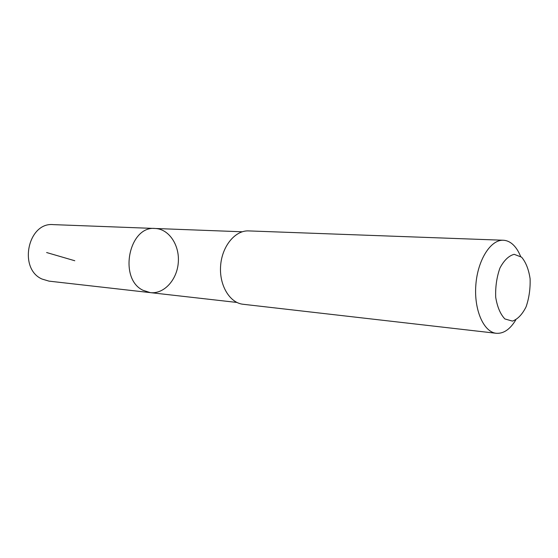 <?xml version="1.0" encoding="UTF-8"?>
<svg xmlns="http://www.w3.org/2000/svg" width="558" height="558" viewBox="0 0 558 558"><rect width="100%" height="100%" fill="white"/><g stroke="black" fill="none" stroke-linecap="round" stroke-linejoin="round"><path stroke-width="0.84" d="M143.099 290.327C118.219 278.902 128.87 225.509 155.187 228.48C168.983 228.933 179.718 245.192 178.295 262.483C177.102 279.788 164.052 294.254 150.339 292.629L143.099 290.327C118.219 278.902 128.87 225.509 155.187 228.48L53.261 224.623C27.935 221.958 18.079 268.761 42.017 279.042L48.992 281.134L150.339 292.629L143.099 290.327M520.558 256.324C518.487 251.205 515.885 247.222 512.746 244.369C509.838 241.774 506.699 240.4 503.323 240.247L248.617 230.907C235.204 230.21 222 246.162 220.619 265.678C219.057 285.18 229.715 302.938 243.072 304.263L496.292 333.293C503.581 333.796 510.061 329.366 515.745 319.992M503.323 240.247C490.684 239.494 477.648 260.007 475.841 284.964C473.875 309.899 483.681 332.143 496.292 333.293M521.577 257.147L514.169 254.322C508.777 255.745 504.034 260.321 499.94 268.042C496.725 277.159 495.309 286.903 495.706 297.268C497.29 306.949 500.345 314.175 504.878 318.946L512.425 321.108C517.733 319.204 522.302 314.426 526.117 306.761C529.103 297.951 530.435 288.612 530.1 278.735C528.705 269.395 525.859 262.197 521.577 257.147M74.793 260.746L46.628 252.537M242.228 231.779L155.187 228.48M236.885 302.443L150.339 292.629"/></g></svg>
